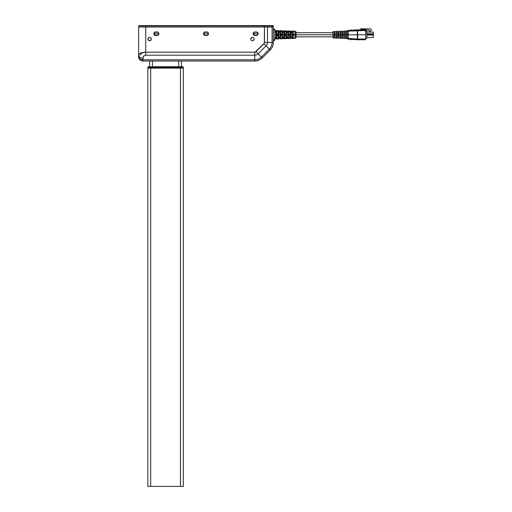 <?xml version="1.0" encoding="UTF-8"?>
<svg xmlns="http://www.w3.org/2000/svg" width="512" height="512" viewBox="0 0 512 512"><rect width="100%" height="100%" fill="white"/><g stroke="black" fill="none" stroke-linecap="round" stroke-linejoin="round"><path stroke-width="0.77" d="M272.87 25.6L273.229 27.021L273.229 25.952L273.229 27.021L273.229 25.952L271.981 25.952L271.981 27.021L271.731 25.6L273.229 25.952A0.352 0.352 -90 0 0 272.87 25.6L273.229 25.952L272.87 25.6L267.142 25.6L271.731 25.6L271.981 25.952L273.222 25.952L272.87 25.6A0.352 0.352 90 0 1 273.222 25.952L273.229 25.952A0.352 0.352 0 0 0 272.87 25.6A0.352 0.352 0 0 1 273.229 25.952L273.222 27.021L273.222 25.952M139.098 25.6L267.142 25.6L139.098 25.6A0.352 0.352 0 0 0 138.746 25.952L138.746 27.021L138.746 25.952A0.352 0.352 0 0 1 139.098 25.6M257.498 32.576L257.242 32.365A1.664 1.664 0 0 0 256.646 32.122L256.32 32.09A1.664 1.664 0 0 1 257.984 33.754L257.498 34.931L256.32 35.418L253.99 35.149L253.235 33.754L257.984 33.754L257.498 32.576L256.32 32.09L253.978 32.365L253.235 33.754L257.984 33.754A1.664 1.664 0 0 0 257.702 32.826M207.622 32.365A1.664 1.664 0 0 0 207.021 32.122L206.694 32.09A1.664 1.664 0 0 1 208.358 33.754L207.872 34.931L206.694 35.418L204.365 35.149L203.61 33.754L208.358 33.754L207.872 32.576L206.694 32.09L204.352 32.365L203.61 33.754L208.358 33.754A1.664 1.664 0 0 0 208.077 32.826L208.09 34.662A1.664 1.664 0 0 0 208.333 34.054M157.069 32.09L155.654 32.09L157.069 32.09A1.664 1.664 0 0 1 158.733 33.754L158.246 34.931L157.069 35.418L154.739 35.149L153.984 33.754L158.733 33.754L158.246 32.576L157.069 32.09L154.726 32.365L153.984 33.754L158.733 33.754A1.664 1.664 0 0 0 158.458 32.826L157.997 32.365A1.664 1.664 0 0 0 157.395 32.122M253.363 33.114L253.517 32.826A1.664 1.664 0 0 0 253.235 33.754A1.664 1.664 0 0 1 254.899 32.09L254.579 32.122A1.664 1.664 0 0 0 253.978 32.365M253.261 34.054A1.664 1.664 0 0 0 253.504 34.662L253.235 33.754L253.517 34.675M253.978 35.136L256.32 35.418L253.722 34.931A1.664 1.664 0 0 0 254.291 35.302M256.934 35.302A1.664 1.664 0 0 0 257.498 34.931L256.32 35.418L257.242 35.136M257.715 34.662A1.664 1.664 0 0 0 257.958 34.054L257.498 34.931M257.702 34.675L257.958 34.054M205.274 32.09L204.954 32.122A1.664 1.664 0 0 0 204.352 32.365L203.891 32.826A1.664 1.664 0 0 0 203.61 33.754A1.664 1.664 0 0 1 205.274 32.09M203.635 34.054A1.664 1.664 0 0 0 203.885 34.662L203.61 33.754L204.096 34.931A1.664 1.664 0 0 0 204.666 35.302L203.885 34.662M204.096 34.931L204.666 35.302M207.309 35.302L205.274 35.418L207.309 35.302A1.664 1.664 0 0 0 207.872 34.931L208.09 34.662M154.266 32.826A1.664 1.664 0 0 0 153.984 33.754A1.664 1.664 0 0 1 155.654 32.09L155.328 32.122A1.664 1.664 0 0 0 154.726 32.365M154.016 34.054A1.664 1.664 0 0 0 154.259 34.662L154.266 34.675M155.04 35.302L157.069 35.418L154.477 34.931A1.664 1.664 0 0 0 155.04 35.302L154.259 34.662M157.069 35.418L157.709 35.29A1.664 1.664 0 0 0 158.246 34.931L157.069 35.418M158.464 34.662A1.664 1.664 0 0 0 158.707 34.054L158.246 34.931M158.458 34.675L158.707 34.054M256.666 35.488L254.221 35.392L253.261 34.432L253.427 32.768L254.899 31.981L257.306 32.282L258.093 33.754L257.306 35.226L254.899 35.526A1.773 1.773 0 0 1 253.126 33.754A1.773 1.773 0 0 1 254.899 31.981A1.773 1.773 0 0 0 254.221 32.115L256.32 31.981A1.773 1.773 0 0 1 258.093 33.754A1.773 1.773 0 0 1 256.32 35.526L254.899 35.526A1.773 1.773 0 0 1 254.221 32.115L253.914 32.282M207.04 35.488L204.595 35.392L203.642 34.432L203.802 32.768L205.274 31.981L207.68 32.282L208.467 33.754L207.68 35.226L205.274 35.526A1.773 1.773 0 0 1 203.507 33.754A1.773 1.773 0 0 1 205.274 31.981A1.773 1.773 0 0 0 204.934 32.013L206.694 31.981A1.773 1.773 0 0 1 208.467 33.754A1.773 1.773 0 0 1 206.694 35.526L205.274 35.526A1.773 1.773 0 0 1 204.602 35.392L204.294 35.226M157.414 35.488L154.976 35.392L154.016 34.432L154.176 32.768L155.654 31.981L158.054 32.282L158.842 33.754L158.054 35.226L155.654 35.526A1.773 1.773 0 0 1 153.882 33.754A1.773 1.773 0 0 1 155.654 31.981A1.773 1.773 0 0 0 155.309 32.013L157.069 31.981A1.773 1.773 0 0 1 158.842 33.754A1.773 1.773 0 0 1 157.069 35.526L155.654 35.526A1.773 1.773 0 0 1 154.182 34.739L154.016 34.432M145.83 27.021L145.83 25.952L264.39 25.952L264.39 27.021L264.39 25.6L264.39 25.952L267.398 25.952L138.746 25.952L145.83 25.952L145.83 25.6L145.83 27.021M154.016 33.427L153.984 33.754M208.077 34.675L208.358 33.754M253.267 33.427L253.235 33.754M257.242 32.365L256.646 32.122M267.398 27.021L267.398 25.952L271.981 25.952L267.398 25.952L267.142 25.6L267.398 27.021M252.09 37.402L252.422 37.37A1.702 1.702 0 0 1 254.118 39.072A1.702 1.702 0 0 1 252.422 40.768A1.702 1.702 0 0 0 252.749 40.736L252.422 40.768A1.702 1.702 0 0 1 250.72 39.072A1.702 1.702 0 0 1 252.422 37.37A1.702 1.702 0 0 0 251.77 40.64L250.848 39.718L250.848 38.419L251.77 37.498L252.749 37.402A1.702 1.702 0 0 0 252.422 37.37L253.069 37.498A1.702 1.702 0 0 0 252.755 37.402M252.755 40.736A1.702 1.702 0 0 0 253.069 40.64L252.422 40.768M253.075 40.64A1.702 1.702 0 0 0 253.83 40.019M253.99 39.718L253.837 40.013A1.702 1.702 0 0 0 253.99 38.419L253.99 39.718L253.363 40.486M253.99 38.413A1.702 1.702 0 0 0 253.075 37.498M149.626 40.768L151.04 40.013A1.702 1.702 0 0 0 151.296 39.398L150.573 40.486L149.626 40.768A1.702 1.702 0 0 1 147.923 39.072A1.702 1.702 0 0 1 149.626 37.37L150.573 37.658L151.296 38.739A1.702 1.702 0 0 0 149.626 37.37A1.702 1.702 0 0 1 151.328 39.072A1.702 1.702 0 0 1 149.626 40.768A1.702 1.702 0 0 0 151.04 40.019M147.955 38.739A1.702 1.702 0 0 0 147.923 39.066L148.973 37.498A1.702 1.702 0 0 0 147.955 38.733M147.923 39.072A1.702 1.702 0 0 0 148.973 40.64L147.923 39.072M138.637 27.021L273.331 27.021L273.331 42.464A10.637 10.637 0 0 1 270.221 49.984L262.272 57.933A10.637 10.637 0 0 1 254.752 61.043L178.694 61.043L254.752 61.043A10.637 10.637 0 0 0 262.272 57.933L270.221 49.984A10.637 10.637 0 0 0 273.331 42.464L273.331 27.021L272.09 27.021L272.09 42.464L267.488 42.464A4.794 4.794 0 0 1 266.086 45.85L269.338 49.101L261.389 57.05L258.138 53.798A4.794 4.794 0 0 1 254.752 55.2L254.752 59.802L142.893 59.802L143.354 56.486L144.173 55.667L145.728 55.2L254.752 55.2L254.752 59.802A9.389 9.389 0 0 0 261.389 57.05L258.138 53.798L266.086 45.85L269.338 49.101A9.389 9.389 0 0 0 272.09 42.464L267.488 42.464L267.488 27.021L272.09 27.021L272.09 42.464L273.331 42.464L272.09 42.464A9.389 9.389 0 0 1 269.338 49.101L270.221 49.984L269.338 49.101L261.389 57.05L262.272 57.933L261.389 57.05A9.389 9.389 0 0 1 254.752 59.802L254.752 61.043L254.752 59.802L142.893 59.802L142.893 58.042A4.256 3.008 180 0 1 138.637 55.034L138.637 27.021L138.637 56.794L139.136 53.984L140.717 53.024L145.728 52.192L255.098 52.16L264.346 43.142L264.48 27.021L145.728 27.021L145.728 55.2L254.752 55.2A4.794 4.794 0 0 0 258.138 53.798L266.086 45.85A4.794 4.794 0 0 0 267.488 42.464L267.488 27.021L264.48 27.021L264.48 42.464L267.488 42.464L264.48 42.464A1.786 1.786 0 0 1 263.962 43.725L266.086 45.85L263.962 43.725L256.013 51.674L258.138 53.798L256.013 51.674A1.786 1.786 0 0 1 254.752 52.192L254.752 55.2L254.752 52.192L145.728 52.192L145.728 27.021L138.637 27.021M149.843 61.043L152.461 61.043L152.461 66.72L152.461 61.043L142.893 61.043A4.256 4.256 0 0 1 138.637 56.794A4.256 3.008 -0 0 0 142.893 59.802L142.893 61.043L178.694 61.043L178.694 66.72L178.694 61.043L149.626 61.043L149.626 66.72L149.626 61.043M149.293 40.736L148.973 40.64M148.973 37.498L149.293 37.402M151.296 38.739L151.296 39.398M253.069 37.498L253.99 38.419M138.637 56.794A4.256 4.256 0 0 0 142.893 61.043L142.893 59.802L139.885 58.918L138.637 56.794M142.893 58.042L143.77 55.987L145.728 55.2L145.728 52.192C141.421 52.365 139.059 53.306 138.637 55.034A4.256 3.008 -0 0 0 142.893 58.042M255.098 52.16L255.43 52.058M205.274 35.526L206.694 35.526A1.773 1.773 0 0 0 207.04 32.013L207.68 32.282M204.928 35.488L204.595 35.392A1.773 1.773 0 0 1 204.595 32.115L204.928 32.013A1.773 1.773 0 0 0 204.602 32.115M254.899 35.526L256.32 35.526A1.773 1.773 0 0 0 256.666 32.013L257.958 33.075M253.645 35.008L253.261 34.432M150.573 37.658L151.2 38.419M254.086 38.739L254.086 39.398M158.054 35.226L157.747 35.392A1.773 1.773 0 0 0 157.069 31.981M154.976 35.392L154.176 34.739M154.016 33.075L154.976 32.115M145.728 52.192C142.541 52.358 140.768 53.306 140.41 55.034M155.302 32.013A1.773 1.773 0 0 0 154.176 34.733M157.747 35.392A1.773 1.773 0 0 1 157.069 35.526L155.654 35.526M256.666 32.013A1.773 1.773 0 0 0 256.32 31.981M207.04 32.013A1.773 1.773 0 0 0 206.694 31.981M251.77 40.64L252.09 40.736M149.958 40.736L150.573 40.486M149.958 37.402L149.626 37.37M139.136 53.984L138.758 54.515M138.963 57.946L141.261 59.571M276.026 32.39L276.026 34.778L276.026 31.962L276.026 34.778L278.72 34.778L278.72 31.917L279.994 31.949L279.994 34.778L282.688 34.778L282.688 32.006L283.962 32.032L283.962 34.778L286.656 34.778L286.656 32.09L287.93 32.115L287.93 34.778L290.624 34.778L290.624 32.173L291.898 32.198L291.898 34.778L295.334 34.778L295.334 31.213L295.334 34.778L296.019 34.778L296.019 31.917L296.019 34.778L336.224 34.778L336.224 31.539L337.133 31.507L337.133 34.778L346.592 34.778L346.592 31.398L347.891 30.47L347.296 30.829L347.866 30.477L347.296 30.829L347.866 30.477L347.2 31.834M274.752 32.275L274.752 31.834L276.026 31.866M276.026 31.744L274.752 31.712M276.026 31.648C276.026 30.221 276.026 30.221 276.026 31.648M291.898 31.098L291.898 32.154L290.624 32.115L290.624 31.053L290.624 32.115L291.898 32.154L291.898 31.098L295.334 31.213L296.019 31.917M287.93 30.963L287.93 32.051L286.656 32.019L286.656 30.925L286.656 32.019L287.93 32.051L287.93 30.963L290.624 31.053M283.962 30.835L283.962 31.949L282.688 31.917L282.688 30.79L282.688 31.917L283.962 31.949L283.962 30.835L286.656 30.925M279.994 30.701L279.994 31.846L278.72 31.814L278.72 30.656L278.72 31.814L279.994 31.846L279.994 30.701L282.688 30.79M278.01 34.24L276.736 34.234L276.736 30.63L278.01 30.669L278.01 34.24L278.01 30.669L276.736 30.63L276.736 34.234L278.01 34.24M281.978 34.259L280.704 34.253L280.704 30.758L281.978 30.803L281.978 34.259L281.978 30.803L280.704 30.758L280.704 34.253L281.978 34.259M285.946 34.272L284.672 34.266L284.672 30.893L285.946 30.931L285.946 34.272L285.946 30.931L284.672 30.893L284.672 34.266L285.946 34.272M289.914 34.291L288.64 34.285L288.64 31.021L289.914 31.059L289.914 34.291L289.914 31.059L288.64 31.021L288.64 34.285L289.914 34.291M293.882 34.31L292.608 34.304L292.608 31.149L293.882 31.194L293.882 34.31L293.882 31.194L292.608 31.149L292.608 34.304L293.882 34.31M290.624 36.902L291.898 36.877L290.624 36.902M347.245 38.374L348.397 39.123L348.269 34.778L347.245 34.778L348.269 34.778L348.269 31.142L357.318 30.515L357.446 29.811L357.363 30.515L357.491 29.811L348.397 30.438L348.269 31.142L348.397 30.438L347.904 30.47L346.778 31.066L346.522 31.763L347.29 30.848L347.2 32.627L347.245 31.181L346.522 31.763L346.522 32.973L347.2 32.627L347.2 36.934L346.522 36.589L346.592 34.778L346.522 36.589L347.2 36.934L347.245 34.778L346.592 34.778L347.245 34.778L347.2 32.627L346.522 32.973L346.592 34.778L345.357 34.778L345.357 38.368L344.448 38.336L345.357 38.368L345.357 31.194L344.448 31.226L345.357 31.194L345.357 34.778L344.448 34.778L344.448 38.336L344.448 31.226L344.448 34.778L341.242 34.778L341.242 38.214L340.339 38.176L341.242 38.214L341.242 31.347L340.339 31.386L341.242 31.347L341.242 34.778L340.339 34.778L340.339 38.176L340.339 31.386L340.339 34.778L337.133 34.778L337.133 38.054L336.224 38.022L336.224 34.778L336.224 38.022L337.133 38.054L337.133 31.507L336.224 31.539L336.224 34.778L333.018 34.778L333.018 31.584L333.018 34.778L295.334 34.778L295.334 38.349L295.334 34.778L290.624 34.778L291.898 34.778L291.898 32.198L290.624 32.173L290.624 37.389L291.898 37.363L291.898 34.778L291.898 37.363L290.624 37.389L290.624 34.778L286.656 34.778L287.93 34.778L287.93 32.115L286.656 32.09L286.656 37.472L287.93 37.446L287.93 34.778L287.93 37.446L286.656 37.472L286.656 34.778L282.688 34.778L283.962 34.778L283.962 32.627L282.682 32.621L282.688 37.555L283.962 37.53L283.962 34.778L283.962 37.53L282.688 37.555L282.688 34.778L278.72 34.778L279.994 34.778L279.994 31.949L278.72 31.917L278.72 37.638L279.994 37.613L279.994 34.778L279.994 37.613L278.72 37.638L278.72 34.778L274.752 34.778L276.026 34.778L276.026 37.6M286.656 36.986L287.93 36.96L286.656 36.986M282.688 37.069L283.962 37.043L282.688 37.069M278.72 37.158L279.994 37.126L278.72 37.158M274.752 37.242L276.019 37.216L274.752 37.242M348.269 31.142L348.269 34.778L357.664 34.778L357.491 29.811L357.363 30.515L357.581 29.811L357.491 30.515L365.568 30.515L365.645 34.778L365.562 30.016L365.568 30.515L346.714 31.162M334.099 34.067L334.099 31.546L334.099 34.067L335.008 34.067L334.099 34.067M335.008 31.507L335.008 34.067L335.008 31.507L338.208 31.392L338.208 34.067L339.117 34.067L338.208 34.067L338.208 31.392M339.117 31.354L339.117 34.067L339.117 31.354L342.323 31.232L342.323 34.067L343.232 34.067L342.323 34.067L342.323 31.232M343.232 31.2L343.232 34.067L343.232 31.2L346.778 31.066M337.133 36.71L336.224 36.71L337.133 36.71M334.099 35.494L335.008 35.494L335.008 38.054L335.008 35.494L334.099 35.494L334.099 38.016L334.099 35.494M347.2 37.722L347.866 39.085L347.2 38.374L347.2 36.934L347.29 38.714L346.656 38.298L346.522 36.589L346.522 37.798L347.2 38.374L357.318 39.046L357.491 39.75L357.363 39.046L357.581 39.75L357.318 30.515L357.306 34.778L357.664 34.778L357.67 29.811L365.562 30.016L357.446 29.811L347.866 30.477C349.51 30.362 346.925 30.541 347.859 30.477L347.379 30.714M344.448 32.774L345.357 32.774L344.448 32.774M344.448 36.787L345.357 36.787L344.448 36.787M340.339 32.774L341.242 32.774L340.339 32.774M340.339 36.787L341.242 36.787L340.339 36.787M350.931 29.875L351.181 30.246L350.931 29.875L350.733 30.278L350.931 29.875M351.642 29.875L351.859 30.202L351.642 29.875L351.469 30.227L351.642 29.875M336.224 32.851L337.133 32.851L336.224 32.851M338.208 35.494L339.117 35.494L339.117 38.208L339.117 35.494L338.208 35.494L338.208 38.17L338.208 35.494M342.323 35.494L343.232 35.494L343.232 38.362L343.232 35.494L342.323 35.494L342.323 38.323L342.323 35.494M346.714 38.4L347.866 39.085L346.522 37.798L347.885 39.091L357.446 39.744L357.664 34.778L348.269 34.778L348.397 39.123L357.67 39.75L357.67 39.046L357.581 39.75L365.555 39.75L365.645 34.778L357.664 34.778L365.645 34.778L365.568 39.046L357.67 39.046L365.568 39.046L365.555 39.75L357.67 39.75L357.664 34.778L357.312 34.778L357.318 39.046L348.269 38.419M333.018 37.978L333.018 34.778L333.018 37.978L334.099 38.016M347.379 38.848L347.866 39.085L347.206 38.49M351.859 39.36L351.642 39.686L351.859 39.36M351.469 39.334L351.642 39.686L351.469 39.334M351.181 39.315L350.931 39.686L351.181 39.315M350.733 39.283L350.931 39.686L350.733 39.283M346.592 34.752L346.573 34.042M347.622 34.778L348.269 34.778L347.622 34.778M346.592 34.778L346.56 33.843M357.312 34.778L357.664 34.778L357.312 34.778M347.206 38.374L347.302 38.726L347.2 38.374M365.99 30.208L369.216 30.208L369.216 31.168L370.387 31.168L371.341 30.317L370.387 31.168L369.216 31.168L369.216 30.208L365.99 30.208M370.701 28.896L371.341 29.536L371.341 30.317L371.341 29.536L370.701 28.896L361.875 28.896L370.701 28.896M362.234 29.504L365.99 29.504L362.234 29.504L361.875 28.685L360.781 28.685L360.781 29.811L360.781 28.685L361.875 28.896M366.842 34.496L373.363 34.496L366.842 34.496M366.842 33.786L373.363 33.786L373.363 34.496L373.363 33.786L366.842 33.786M373.363 32.09L373.363 33.786L373.363 32.09L366.842 32.09L373.363 32.09M373.363 35.066L373.363 37.472L366.842 37.472L373.363 37.472L373.363 35.066L366.842 35.066L373.363 35.066M366.842 38.253L366.842 31.309L365.581 31.309L366.842 31.309L366.842 38.394L365.581 38.394M365.99 29.504L365.99 31.309L365.99 29.504M274.682 31.859L276.032 31.891L274.682 31.859M276.032 37.67L274.682 37.702L276.032 37.67M274.682 32.307L276.019 32.339L274.682 32.307M276.026 37.344L274.682 37.376L276.026 37.344M274.752 39.744L273.331 39.744L274.752 39.744L274.752 29.107L273.331 29.107L274.752 29.107L274.752 39.744M273.331 40.454L274.752 40.454L273.331 40.454M273.331 29.818L274.752 29.818L273.331 29.818M276.019 32.346L274.752 32.224M292.608 37.99L293.882 37.946L292.608 37.99M288.64 38.118L289.914 38.08L288.64 38.118M284.672 38.246L285.946 38.208L284.672 38.246M280.704 38.381L281.978 38.336L280.704 38.381L280.704 36.896M276.736 38.509L278.01 38.47L276.736 38.509M290.624 36.998L291.898 36.973L290.624 36.998M286.656 37.082L287.93 37.056L286.656 37.082M282.688 37.171L283.962 37.139L282.688 37.171M278.72 37.254L279.994 37.229L278.72 37.254M276.026 37.312L274.752 37.338L274.752 37.728L276.026 37.696M279.994 32.429L278.72 32.403L279.994 32.429M278.72 32.307L279.994 32.333L278.72 32.307M287.93 32.506L286.656 32.576L287.93 32.506M291.898 32.64L290.618 32.787L291.898 32.589M278.01 31.091L276.736 31.053L278.01 31.091M281.978 31.226L280.704 31.181L281.978 31.226M285.946 31.354L284.672 31.309L285.946 31.354M289.914 31.482L288.64 31.443L289.914 31.482M293.882 31.616L292.608 31.571L293.882 31.616M292.608 35.258L292.608 38.413L293.882 38.368L293.882 35.251L293.882 38.368L292.608 38.413L292.608 35.258L293.882 35.251L292.608 35.258M291.898 37.408L290.624 37.44L290.624 38.509L290.624 37.44L291.898 37.408L291.898 38.464L291.898 37.408M288.64 35.277L288.64 38.541L289.914 38.496L289.914 35.27L289.914 38.496L288.64 38.541L288.64 35.277L289.914 35.27L288.64 35.277M287.93 37.51L286.656 37.542L286.656 38.637L286.656 37.542L287.93 37.51L287.93 38.598L287.93 37.51M284.672 35.296L284.672 38.669L285.946 38.63L285.946 35.29L285.946 38.63L284.672 38.669L284.672 35.296L285.946 35.29L284.672 35.296M283.962 37.613L282.688 37.645L282.688 38.771L282.688 37.645L283.962 37.613L283.962 38.726L283.962 37.613M280.704 35.309L280.704 38.803L281.978 38.758L281.978 35.302L281.978 38.758L280.704 38.803L280.704 35.309L281.978 35.302L280.704 35.309M281.978 35.251L281.978 37.696M279.994 37.581L279.994 38.56L279.994 37.715L278.72 37.747L278.72 38.906L278.72 38.24M276.026 38.989L278.72 38.906L278.72 37.747L279.994 37.715L279.994 38.784M279.994 38.214L278.72 38.419M276.736 35.328L276.736 38.931L278.01 38.893L278.01 35.322L278.01 38.893L276.736 38.931L276.736 35.328L278.01 35.322L276.736 35.328M283.962 32.422L283.962 32.032L282.688 32.006L282.688 32.602L283.962 32.474M276.026 37.907C276.026 39.341 276.026 39.341 276.026 37.907M274.752 37.85L276.026 37.818M296.019 37.645L296.019 34.778L296.019 37.645L295.334 38.349L291.898 38.464M181.53 61.043L181.53 66.72L181.53 61.043L178.694 61.043L181.312 61.043M150.688 486.4L150.688 68.134L147.853 68.134L147.853 486.4L150.688 486.4L150.688 68.134L180.467 68.134L180.467 486.4L183.302 486.4L183.302 68.134L180.467 68.134L180.467 486.4L147.853 486.4L147.853 68.134L150.688 68.134L147.853 68.134L150.688 68.134L150.688 67.424L147.853 67.424L147.853 68.134L147.853 67.424A0.71 0.71 0 0 1 148.563 66.72L182.592 66.72A0.71 0.71 0 0 1 183.302 67.424L180.467 67.424L180.467 68.134L150.688 68.134L150.688 67.424L180.467 67.424L180.467 68.134L150.688 68.134L183.302 68.134L180.467 68.134L183.302 68.134L183.302 67.424A0.71 0.71 0 0 0 182.592 66.72L180.467 66.72L180.467 67.424L183.302 67.424L183.302 486.4L150.688 486.4M150.688 67.424L180.467 67.424L180.467 66.72L150.688 66.72L150.688 67.424L150.688 66.72L148.563 66.72A0.71 0.71 0 0 0 147.853 67.424L150.688 67.424M276.026 30.566L278.72 30.656M333.018 32.723L296.019 32.723M343.232 32.723L342.323 32.723M333.018 31.584L334.099 31.546M346.778 38.496L343.232 38.362M335.008 38.054L338.208 38.17M339.117 38.208L342.323 38.323M343.232 36.838L342.323 36.838M339.117 36.838L338.208 36.838M334.099 32.723L335.008 32.723M338.208 32.723L339.117 32.723M335.008 36.838L334.099 36.838M333.018 36.838L296.019 36.838M276.026 38.566L274.752 38.611M274.752 30.95L276.026 30.995M291.898 38.042L290.624 38.08M287.93 38.17L286.656 38.214M283.962 38.304L282.688 38.342M291.898 31.52L290.624 31.482M287.93 31.392L286.656 31.347M283.962 31.258L282.688 31.213M279.994 31.13L278.72 31.085M279.994 38.861L282.688 38.771M283.962 38.726L286.656 38.637M287.93 38.598L290.624 38.509"/></g></svg>
